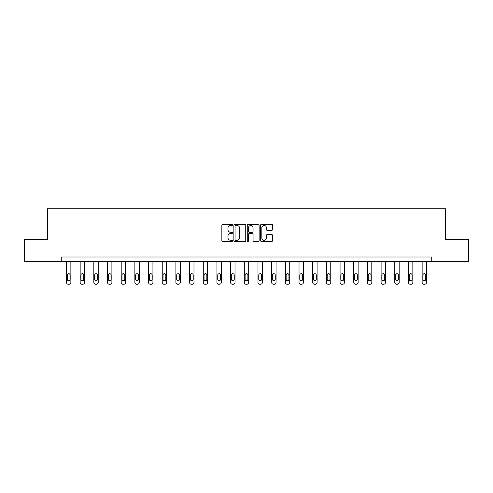 <?xml version="1.0" encoding="UTF-8"?>
<svg xmlns="http://www.w3.org/2000/svg" width="493" height="493" viewBox="0 0 493 493"><rect width="100%" height="100%" fill="white"/><g stroke="black" fill="none" stroke-linecap="round" stroke-linejoin="round"><path stroke-width="0.74" d="M232.468 224.894A0.604 0.604 0 0 0 231.87 224.29L222.725 224.29A0.863 0.863 0 0 0 221.862 225.153L221.862 240.646A0.863 0.863 0 0 0 222.725 241.508L231.87 241.508A0.604 0.604 0 0 0 232.468 240.904A0.604 0.604 0 0 0 231.87 240.301L230.687 240.301A2.755 2.755 0 0 1 227.932 237.546L227.932 236.258A2.755 2.755 0 0 1 230.687 233.503L231.87 233.503A0.604 0.604 0 0 0 232.468 232.899A0.604 0.604 0 0 0 231.87 232.295L230.687 232.295A2.755 2.755 0 0 1 227.932 229.541L227.932 228.253A2.755 2.755 0 0 1 230.687 225.498L231.87 225.498A0.604 0.604 0 0 0 232.468 224.894M271.655 230.36A0.863 0.863 0 0 0 272.518 229.498L272.518 225.153A0.863 0.863 0 0 0 271.655 224.29L261.5 224.29A0.863 0.863 0 0 0 260.637 225.153L260.637 240.646A0.863 0.863 0 0 0 261.5 241.508L271.655 241.508A0.863 0.863 0 0 0 272.518 240.646L272.518 235.395A0.863 0.863 0 0 0 271.655 234.532L267.311 234.532A0.863 0.863 0 0 0 266.448 235.395L266.448 238.002A2.305 2.305 0 0 1 264.143 240.301A2.305 2.305 0 0 1 261.845 238.002L261.845 227.803A2.305 2.305 0 0 1 264.143 225.498A2.305 2.305 0 0 1 266.448 227.803L266.448 229.498A0.863 0.863 0 0 0 267.311 230.36L271.655 230.36M61.261 261.401L24.65 261.401L24.65 239.475L47.581 239.475L47.581 208.785L445.419 208.785L445.419 239.475L468.35 239.475L468.35 261.401L431.739 261.401L431.739 257.013L61.261 257.013L61.261 261.401L431.739 261.401M245.748 225.153A0.863 0.863 0 0 0 244.885 224.29L234.73 224.29A0.863 0.863 0 0 0 233.867 225.153L233.867 240.646A0.863 0.863 0 0 0 234.73 241.508L244.885 241.508A0.863 0.863 0 0 0 245.748 240.646L245.748 225.153M248.115 224.29L258.27 224.29A0.863 0.863 0 0 1 259.133 225.153L259.133 240.646A0.863 0.863 0 0 1 258.27 241.508L253.926 241.508A0.863 0.863 0 0 1 253.063 240.646L253.063 234.36A0.863 0.863 0 0 0 252.2 233.503L249.316 233.503A0.863 0.863 0 0 0 248.46 234.36L248.46 240.904A0.604 0.604 0 0 1 247.856 241.508A0.604 0.604 0 0 1 247.252 240.904L247.252 225.153A0.863 0.863 0 0 1 248.115 224.29M235.679 225.498A0.604 0.604 0 0 0 235.075 226.102L235.075 239.697A0.604 0.604 0 0 0 235.679 240.301L236.923 240.301A2.755 2.755 0 0 0 239.678 237.546L239.678 228.253A2.755 2.755 0 0 0 236.923 225.498L235.679 225.498M253.063 227.84A2.305 2.305 0 0 0 250.758 225.541A2.305 2.305 0 0 0 248.46 227.84L248.46 231.439A0.863 0.863 0 0 0 249.316 232.295L252.2 232.295A0.863 0.863 0 0 0 253.063 231.439L253.063 227.84M70.863 261.401L70.863 282.458A1.756 1.756 149.4 0 1 69.106 284.214L68.231 284.214A1.756 1.756 149.4 0 1 66.475 282.458L66.475 261.401M70.074 279.303L70.074 275.094A1.405 1.405 149.4 0 0 68.669 273.689A1.405 1.405 149.4 0 0 67.264 275.094L67.264 279.303A1.405 1.405 149.4 0 0 68.669 280.708A1.405 1.405 149.4 0 0 70.074 279.303M84.543 261.401L84.543 282.458A1.756 1.756 149.4 0 1 82.787 284.214L81.912 284.214A1.756 1.756 149.4 0 1 80.156 282.458L80.156 261.401M83.755 279.303L83.755 275.094A1.405 1.405 149.4 0 0 82.349 273.689A1.405 1.405 149.4 0 0 80.944 275.094L80.944 279.303A1.405 1.405 149.4 0 0 82.349 280.708A1.405 1.405 149.4 0 0 83.755 279.303M98.218 261.401L98.218 282.458A1.756 1.756 149.4 0 1 96.468 284.214L95.587 284.214A1.756 1.756 149.4 0 1 93.836 282.458L93.836 261.401M97.429 279.303L97.429 275.094A1.405 1.405 149.4 0 0 96.03 273.689A1.405 1.405 149.4 0 0 94.625 275.094L94.625 279.303A1.405 1.405 149.4 0 0 96.03 280.708A1.405 1.405 149.4 0 0 97.429 279.303M111.899 261.401L111.899 282.458A1.756 1.756 149.4 0 1 110.149 284.214L109.267 284.214A1.756 1.756 149.4 0 1 107.517 282.458L107.517 261.401M111.11 279.303L111.11 275.094A1.405 1.405 149.4 0 0 109.705 273.689A1.405 1.405 149.4 0 0 108.306 275.094L108.306 279.303A1.405 1.405 149.4 0 0 109.705 280.708A1.405 1.405 149.4 0 0 111.11 279.303M125.579 261.401L125.579 282.458A1.756 1.756 149.4 0 1 123.823 284.214L122.948 284.214A1.756 1.756 149.4 0 1 121.192 282.458L121.192 261.401M124.791 279.303L124.791 275.094A1.405 1.405 149.4 0 0 123.386 273.689A1.405 1.405 149.4 0 0 121.981 275.094L121.981 279.303A1.405 1.405 149.4 0 0 123.386 280.708A1.405 1.405 149.4 0 0 124.791 279.303M139.26 261.401L139.26 282.458A1.756 1.756 149.4 0 1 137.504 284.214L136.629 284.214A1.756 1.756 149.4 0 1 134.872 282.458L134.872 261.401M138.471 279.303L138.471 275.094A1.405 1.405 149.4 0 0 137.066 273.689A1.405 1.405 149.4 0 0 135.661 275.094L135.661 279.303A1.405 1.405 149.4 0 0 137.066 280.708A1.405 1.405 149.4 0 0 138.471 279.303M152.935 261.401L152.935 282.458A1.756 1.756 149.4 0 1 151.185 284.214L150.31 284.214A1.756 1.756 149.4 0 1 148.553 282.458L148.553 261.401M152.146 279.303L152.146 275.094A1.405 1.405 149.4 0 0 150.747 273.689A1.405 1.405 149.4 0 0 149.342 275.094L149.342 279.303A1.405 1.405 149.4 0 0 150.747 280.708A1.405 1.405 149.4 0 0 152.146 279.303M166.616 261.401L166.616 282.458A1.756 1.756 149.4 0 1 164.865 284.214L163.984 284.214A1.756 1.756 149.4 0 1 162.234 282.458L162.234 261.401M165.827 279.303L165.827 275.094A1.405 1.405 149.4 0 0 164.422 273.689A1.405 1.405 149.4 0 0 163.023 275.094L163.023 279.303A1.405 1.405 149.4 0 0 164.422 280.708A1.405 1.405 149.4 0 0 165.827 279.303M180.296 261.401L180.296 282.458A1.756 1.756 149.4 0 1 178.54 284.214L177.665 284.214A1.756 1.756 149.4 0 1 175.909 282.458L175.909 261.401M179.507 279.303L179.507 275.094A1.405 1.405 149.4 0 0 178.102 273.689A1.405 1.405 149.4 0 0 176.704 275.094L176.704 279.303A1.405 1.405 149.4 0 0 178.102 280.708A1.405 1.405 149.4 0 0 179.507 279.303M193.977 261.401L193.977 282.458A1.756 1.756 149.4 0 1 192.221 284.214L191.346 284.214A1.756 1.756 149.4 0 1 189.589 282.458L189.589 261.401M193.188 279.303L193.188 275.094A1.405 1.405 149.4 0 0 191.783 273.689A1.405 1.405 149.4 0 0 190.378 275.094L190.378 279.303A1.405 1.405 149.4 0 0 191.783 280.708A1.405 1.405 149.4 0 0 193.188 279.303M207.652 261.401L207.652 282.458A1.756 1.756 149.4 0 1 205.901 284.214L205.026 284.214A1.756 1.756 149.4 0 1 203.27 282.458L203.27 261.401M206.863 279.303L206.863 275.094A1.405 1.405 149.4 0 0 205.464 273.689A1.405 1.405 149.4 0 0 204.059 275.094L204.059 279.303A1.405 1.405 149.4 0 0 205.464 280.708A1.405 1.405 149.4 0 0 206.863 279.303M221.332 261.401L221.332 282.458A1.756 1.756 149.4 0 1 219.582 284.214L218.701 284.214A1.756 1.756 149.4 0 1 216.951 282.458L216.951 261.401M220.544 279.303L220.544 275.094A1.405 1.405 149.4 0 0 219.138 273.689A1.405 1.405 149.4 0 0 217.74 275.094L217.74 279.303A1.405 1.405 149.4 0 0 219.138 280.708A1.405 1.405 149.4 0 0 220.544 279.303M235.013 261.401L235.013 282.458A1.756 1.756 149.4 0 1 233.257 284.214L232.382 284.214A1.756 1.756 149.4 0 1 230.632 282.458L230.632 261.401M234.224 279.303L234.224 275.094A1.405 1.405 149.4 0 0 232.819 273.689A1.405 1.405 149.4 0 0 231.42 275.094L231.42 279.303A1.405 1.405 149.4 0 0 232.819 280.708A1.405 1.405 149.4 0 0 234.224 279.303M248.694 261.401L248.694 282.458A1.756 1.756 149.4 0 1 246.938 284.214L246.062 284.214A1.756 1.756 149.4 0 1 244.306 282.458L244.306 261.401M247.905 279.303L247.905 275.094A1.405 1.405 149.4 0 0 246.5 273.689A1.405 1.405 149.4 0 0 245.095 275.094L245.095 279.303A1.405 1.405 149.4 0 0 246.5 280.708A1.405 1.405 149.4 0 0 247.905 279.303M262.368 261.401L262.368 282.458A1.756 1.756 149.4 0 1 260.618 284.214L259.743 284.214A1.756 1.756 149.4 0 1 257.987 282.458L257.987 261.401M261.58 279.303L261.58 275.094A1.405 1.405 149.4 0 0 260.181 273.689A1.405 1.405 149.4 0 0 258.776 275.094L258.776 279.303A1.405 1.405 149.4 0 0 260.181 280.708A1.405 1.405 149.4 0 0 261.58 279.303M276.049 261.401L276.049 282.458A1.756 1.756 149.4 0 1 274.299 284.214L273.418 284.214A1.756 1.756 149.4 0 1 271.668 282.458L271.668 261.401M275.26 279.303L275.26 275.094A1.405 1.405 149.4 0 0 273.861 273.689A1.405 1.405 149.4 0 0 272.456 275.094L272.456 279.303A1.405 1.405 149.4 0 0 273.861 280.708A1.405 1.405 149.4 0 0 275.26 279.303M289.73 261.401L289.73 282.458A1.756 1.756 149.4 0 1 287.974 284.214L287.099 284.214A1.756 1.756 149.4 0 1 285.348 282.458L285.348 261.401M288.941 279.303L288.941 275.094A1.405 1.405 149.4 0 0 287.536 273.689A1.405 1.405 149.4 0 0 286.137 275.094L286.137 279.303A1.405 1.405 149.4 0 0 287.536 280.708A1.405 1.405 149.4 0 0 288.941 279.303M303.411 261.401L303.411 282.458A1.756 1.756 149.4 0 1 301.654 284.214L300.779 284.214A1.756 1.756 149.4 0 1 299.023 282.458L299.023 261.401M302.622 279.303L302.622 275.094A1.405 1.405 149.4 0 0 301.217 273.689A1.405 1.405 149.4 0 0 299.812 275.094L299.812 279.303A1.405 1.405 149.4 0 0 301.217 280.708A1.405 1.405 149.4 0 0 302.622 279.303M317.091 261.401L317.091 282.458A1.756 1.756 149.4 0 1 315.335 284.214L314.46 284.214A1.756 1.756 149.4 0 1 312.704 282.458L312.704 261.401M316.296 279.303L316.296 275.094A1.405 1.405 149.4 0 0 314.898 273.689A1.405 1.405 149.4 0 0 313.493 275.094L313.493 279.303A1.405 1.405 149.4 0 0 314.898 280.708A1.405 1.405 149.4 0 0 316.296 279.303M330.766 261.401L330.766 282.458A1.756 1.756 149.4 0 1 329.016 284.214L328.135 284.214A1.756 1.756 149.4 0 1 326.384 282.458L326.384 261.401M329.977 279.303L329.977 275.094A1.405 1.405 149.4 0 0 328.578 273.689A1.405 1.405 149.4 0 0 327.173 275.094L327.173 279.303A1.405 1.405 149.4 0 0 328.578 280.708A1.405 1.405 149.4 0 0 329.977 279.303M344.447 261.401L344.447 282.458A1.756 1.756 149.4 0 1 342.69 284.214L341.815 284.214A1.756 1.756 149.4 0 1 340.065 282.458L340.065 261.401M343.658 279.303L343.658 275.094A1.405 1.405 149.4 0 0 342.253 273.689A1.405 1.405 149.4 0 0 340.854 275.094L340.854 279.303A1.405 1.405 149.4 0 0 342.253 280.708A1.405 1.405 149.4 0 0 343.658 279.303M358.128 261.401L358.128 282.458A1.756 1.756 149.4 0 1 356.371 284.214L355.496 284.214A1.756 1.756 149.4 0 1 353.74 282.458L353.74 261.401M357.339 279.303L357.339 275.094A1.405 1.405 149.4 0 0 355.934 273.689A1.405 1.405 149.4 0 0 354.529 275.094L354.529 279.303A1.405 1.405 149.4 0 0 355.934 280.708A1.405 1.405 149.4 0 0 357.339 279.303M371.808 261.401L371.808 282.458A1.756 1.756 149.4 0 1 370.052 284.214L369.177 284.214A1.756 1.756 149.4 0 1 367.421 282.458L367.421 261.401M371.019 279.303L371.019 275.094A1.405 1.405 149.4 0 0 369.614 273.689A1.405 1.405 149.4 0 0 368.209 275.094L368.209 279.303A1.405 1.405 149.4 0 0 369.614 280.708A1.405 1.405 149.4 0 0 371.019 279.303M385.483 261.401L385.483 282.458A1.756 1.756 149.4 0 1 383.733 284.214L382.851 284.214A1.756 1.756 149.4 0 1 381.101 282.458L381.101 261.401M384.694 279.303L384.694 275.094A1.405 1.405 149.4 0 0 383.295 273.689A1.405 1.405 149.4 0 0 381.89 275.094L381.89 279.303A1.405 1.405 149.4 0 0 383.295 280.708A1.405 1.405 149.4 0 0 384.694 279.303M399.164 261.401L399.164 282.458A1.756 1.756 149.4 0 1 397.413 284.214L396.532 284.214A1.756 1.756 149.4 0 1 394.782 282.458L394.782 261.401M398.375 279.303L398.375 275.094A1.405 1.405 149.4 0 0 396.97 273.689A1.405 1.405 149.4 0 0 395.571 275.094L395.571 279.303A1.405 1.405 149.4 0 0 396.97 280.708A1.405 1.405 149.4 0 0 398.375 279.303M412.844 261.401L412.844 282.458A1.756 1.756 149.4 0 1 411.088 284.214L410.213 284.214A1.756 1.756 149.4 0 1 408.457 282.458L408.457 261.401M412.056 279.303L412.056 275.094A1.405 1.405 149.4 0 0 410.651 273.689A1.405 1.405 149.4 0 0 409.245 275.094L409.245 279.303A1.405 1.405 149.4 0 0 410.651 280.708A1.405 1.405 149.4 0 0 412.056 279.303M426.525 261.401L426.525 282.458A1.756 1.756 149.4 0 1 424.769 284.214L423.894 284.214A1.756 1.756 149.4 0 1 422.137 282.458L422.137 261.401M425.736 279.303L425.736 275.094A1.405 1.405 149.4 0 0 424.331 273.689A1.405 1.405 149.4 0 0 422.926 275.094L422.926 279.303A1.405 1.405 149.4 0 0 424.331 280.708A1.405 1.405 149.4 0 0 425.736 279.303"/></g></svg>
